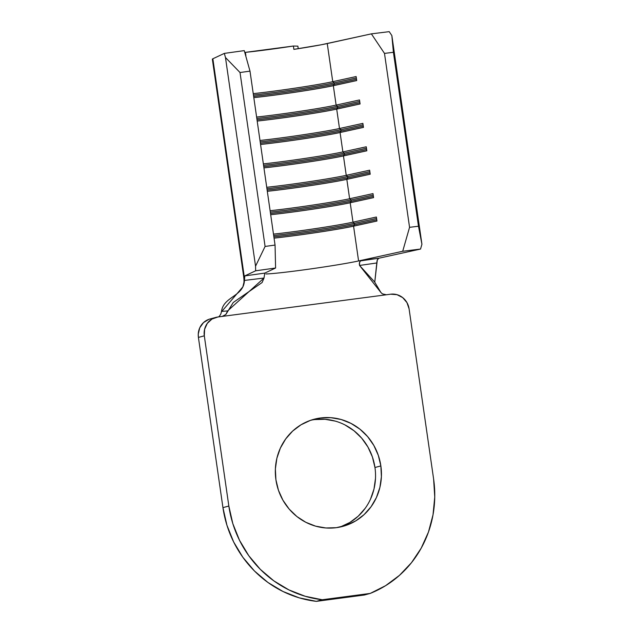 <?xml version="1.0" encoding="UTF-8"?>
<svg xmlns="http://www.w3.org/2000/svg" width="633" height="633" viewBox="0 0 633 633"><rect width="100%" height="100%" fill="white"/><g stroke="black" fill="none" stroke-linecap="round" stroke-linejoin="round"><path stroke-width="0.95" d="M345.064 424.98L353.997 430.756L361.728 438.202L367.939 447.048L372.41 456.947L374.958 467.51L380.86 465.912A55.459 52.887 -105.2 0 1 342.912 526.355A55.459 52.887 -105.2 0 1 275.917 479.751L278.465 490.314L282.935 500.212L289.146 509.059L296.869 516.512L305.81 522.28L315.606 526.158L325.9 527.977L336.289 527.685L346.378 525.279L355.77 520.864L364.11 514.597L371.08 506.724L376.406 497.554L379.887 487.434L381.39 476.744L380.86 465.912L378.305 455.341L373.842 445.45L367.623 436.604L359.9 429.15L350.967 423.382L341.163 419.505L330.869 417.685L320.48 417.978L310.399 420.383L300.999 424.798L292.66 431.065L285.697 438.938L280.364 448.109L276.882 458.229L275.379 468.918L275.917 479.751A55.459 52.887 -105.2 0 1 313.857 419.307A55.459 52.887 -105.2 0 1 380.86 465.912L374.958 467.51A55.459 52.887 74.8 0 0 310.938 420.193M221.431 311.863L242.866 286.876L244.433 280.427L264.016 278.045L244.433 280.427C243.784 296.663 223.473 296.315 221.495 311.428L227.651 310.906L264.016 278.045L264.776 273.108L275.592 268.02L255.653 270.797L244.813 275.893L264.776 273.108L275.592 268.02L275.054 245.058L265.085 246.451L255.55 266.192L255.653 270.797L244.813 275.893L264.776 273.108L264.016 278.045L262.109 282.532L233.245 302.487L225.831 314.506L222.199 316.421L386.375 294.772L382.395 293.878L380.892 292.47L359.552 265.449L359.299 263.637L360.224 260.931L378.843 258.224L420.549 249.054L421.926 244.251L391.851 35.575L389.224 31.65L371.373 33.858L321.248 44.769L293.87 49.374A50.727 1.946 171.8 0 0 327.253 43.55L371.373 33.858L384.492 53.401L409.559 227.326L402.707 251.261L361.087 260.408L378.843 258.224L420.549 249.054L402.707 251.261L358.587 260.954L353.57 226.171L376.959 221.036L376.382 217.024L352.992 222.159L350.199 202.758L373.581 197.623L373.003 193.611L349.622 198.746L346.829 179.345L370.21 174.21L369.632 170.198L346.243 175.333L343.45 155.932L366.839 150.796L366.254 146.785L342.872 151.92L340.079 132.519L363.461 127.383L362.883 123.372L339.502 128.507L336.701 109.105L360.09 103.97L359.512 99.959L336.123 105.094L333.33 85.692L356.711 80.557L356.134 76.546L332.752 81.681L327.253 43.55L332.752 81.681A50.727 1.946 -8.2 0 1 253.24 93.637A50.727 1.946 171.8 0 0 332.752 81.681L334.137 82.876L334.327 84.213L356.537 79.331L334.327 84.213L333.33 85.692L336.123 105.094A50.727 1.946 -8.2 0 1 256.61 117.05A50.727 1.946 171.8 0 0 336.123 105.094L337.508 106.289L337.698 107.626L359.908 102.744L337.698 107.626L336.701 109.105L339.502 128.507A50.727 1.946 -8.2 0 1 259.981 140.463A50.727 1.946 171.8 0 0 339.502 128.507L340.878 129.702L341.076 131.039L363.287 126.157L341.076 131.039L340.079 132.519L342.872 151.92A50.727 1.946 -8.2 0 1 263.36 163.876A50.727 1.946 171.8 0 0 342.872 151.92L344.257 153.115L344.447 154.452L366.657 149.57L344.447 154.452L343.45 155.932L346.243 175.333A50.727 1.946 -8.2 0 1 266.73 187.289A50.727 1.946 171.8 0 0 346.243 175.333L347.628 176.528L347.826 177.865L370.036 172.983L347.826 177.865L346.829 179.345L349.622 198.746A50.727 1.946 -8.2 0 1 270.109 210.702A50.727 1.946 171.8 0 0 349.622 198.746L351.006 199.941L351.196 201.278L373.407 196.396L351.196 201.278L350.199 202.758L352.992 222.159A50.727 1.946 -8.2 0 1 273.48 234.115A50.727 1.946 171.8 0 0 352.992 222.159L354.377 223.346L354.567 224.691L376.777 219.809L354.567 224.691L353.57 226.171L358.587 260.954A50.727 1.946 -8.2 0 1 309.387 269.096A50.727 1.946 -8.2 0 1 265.915 273.954M245.881 55.696L245.691 55.72A50.727 1.946 171.8 0 0 245.881 55.696L245.398 52.357A50.727 1.946 171.8 0 0 293.388 46.027L293.87 49.374L293.388 46.027L297.874 46.146L298.246 48.694L297.874 46.146L293.388 46.027L245.398 52.357L245.881 55.696M244.67 276.123L244.433 280.427L244.813 275.893L244.188 276.186L212.854 58.782L224.327 53.394L225.475 57.508L255.55 266.192L225.475 57.508L240.026 72.526L265.085 246.451L240.026 72.526L249.995 71.133L275.054 245.058L249.995 71.133L244.267 50.616L224.327 53.394L212.854 58.782L212.688 59.399M270.687 214.714A50.727 1.946 171.8 0 0 350.199 202.758L373.581 197.623L373.003 193.611L349.622 198.746L351.006 199.941L373.217 195.059L351.006 199.941L351.196 201.278A52.08 2.002 -8.2 0 1 270.505 213.448A52.08 2.002 171.8 0 0 351.196 201.278L350.199 202.758A50.727 1.946 -8.2 0 1 270.687 214.714M274.057 238.127A50.727 1.946 171.8 0 0 353.57 226.171L376.959 221.036L376.382 217.024L352.992 222.159L354.377 223.346L376.588 218.472L354.377 223.346L354.567 224.691A52.08 2.002 -8.2 0 1 273.875 236.861A52.08 2.002 171.8 0 0 354.567 224.691L353.57 226.171A50.727 1.946 -8.2 0 1 274.057 238.127M267.308 191.301A50.727 1.946 171.8 0 0 346.829 179.345L370.21 174.21L369.632 170.198L346.243 175.333L347.628 176.528L369.838 171.646L347.628 176.528L347.826 177.865A52.08 2.002 -8.2 0 1 267.126 190.035A52.08 2.002 171.8 0 0 347.826 177.865L346.829 179.345A50.727 1.946 -8.2 0 1 267.308 191.301M263.937 167.887A50.727 1.946 171.8 0 0 343.45 155.932L366.839 150.796L366.254 146.785L342.872 151.92L344.257 153.115L366.467 148.233L344.257 153.115L344.447 154.452A52.08 2.002 -8.2 0 1 263.755 166.621A52.08 2.002 171.8 0 0 344.447 154.452L343.45 155.932A50.727 1.946 -8.2 0 1 263.937 167.887M260.567 144.474A50.727 1.946 171.8 0 0 340.079 132.519L363.461 127.383L362.883 123.372L339.502 128.507L340.878 129.702L363.089 124.82L340.878 129.702L341.076 131.039A52.08 2.002 -8.2 0 1 260.385 143.208A52.08 2.002 171.8 0 0 341.076 131.039L340.079 132.519A50.727 1.946 -8.2 0 1 260.567 144.474M257.188 121.061A50.727 1.946 171.8 0 0 336.701 109.105L360.09 103.97L359.512 99.959L336.123 105.094L337.508 106.289L359.718 101.407L337.508 106.289L337.698 107.626A52.08 2.002 -8.2 0 1 257.006 119.795A52.08 2.002 171.8 0 0 337.698 107.626L336.701 109.105A50.727 1.946 -8.2 0 1 257.188 121.061M253.817 97.648A50.727 1.946 171.8 0 0 333.33 85.692L356.711 80.557L356.134 76.546L332.752 81.681L334.137 82.876L356.347 77.994L334.137 82.876L334.327 84.213A52.08 2.002 -8.2 0 1 253.635 96.382A52.08 2.002 171.8 0 0 334.327 84.213L333.33 85.692A50.727 1.946 -8.2 0 1 253.817 97.648M418.476 226.226L409.559 227.326L384.492 53.401L393.417 52.302L418.476 226.226L393.417 52.302L391.851 35.575L421.926 244.251L418.476 226.226L409.559 227.326L402.707 251.261L420.549 249.054L421.926 244.251L418.476 226.226M244.188 276.186L212.854 58.782A71.015 2.73 171.8 0 0 212.356 59.193L243.681 276.605A71.015 2.73 -8.2 0 1 244.188 276.186L244.813 275.893M253.437 95.045A52.08 2.002 171.8 0 0 334.137 82.876A52.08 2.002 -8.2 0 1 253.437 95.045M256.816 118.458A52.08 2.002 171.8 0 0 337.508 106.289A52.08 2.002 -8.2 0 1 256.816 118.458M260.187 141.871A52.08 2.002 171.8 0 0 340.878 129.702A52.08 2.002 -8.2 0 1 260.187 141.871M263.565 165.284A52.08 2.002 171.8 0 0 344.257 153.115A52.08 2.002 -8.2 0 1 263.565 165.284M266.936 188.697A52.08 2.002 171.8 0 0 347.628 176.528A52.08 2.002 -8.2 0 1 266.936 188.697M270.307 212.11A52.08 2.002 171.8 0 0 351.006 199.941A52.08 2.002 -8.2 0 1 270.307 212.11M273.685 235.523A52.08 2.002 171.8 0 0 354.377 223.346A52.08 2.002 -8.2 0 1 273.685 235.523M391.851 35.575L393.417 52.302L384.492 53.401L371.373 33.858L389.224 31.65L391.851 35.575M275.592 268.02L275.054 245.058L265.085 246.451L255.55 266.192L255.653 270.797L275.592 268.02M249.995 71.133L240.026 72.526L225.475 57.508L224.327 53.394L244.267 50.616L249.995 71.133M376.952 262.956L377.355 259.736L378.843 258.224L377.244 260.013L376.92 261.738L374.768 282.081L376.952 262.956L359.552 265.449L359.56 262.062L361.087 260.408L358.587 260.954M359.552 265.449L374.594 281.914L380.892 292.47L382.395 293.878L386.375 294.772L390.672 294.203L217.902 316.983L222.199 316.421L225.831 314.506L227.651 310.906L221.495 311.428L220.949 313.644M219.659 315.899L220.854 313.897M228.837 506.036L222.943 507.634L198.414 337.421L204.309 335.814L228.837 506.036L204.309 335.814L204.609 329.255L207.292 323.376L211.96 319.064L217.902 316.983A16.909 16.126 -105.2 0 0 215.885 317.394A16.909 16.126 -105.2 0 0 204.309 335.814L198.414 337.421L222.943 507.634L226.923 525.216L233.632 541.935L242.89 557.325L254.434 570.966L267.941 582.471L283.046 591.523L299.322 597.876L316.326 601.35L364.315 595.02L370.218 593.422L322.221 599.752L305.225 596.278L288.949 589.924L273.844 580.865L260.329 569.36L248.793 555.727L239.535 540.337L232.817 523.618L228.837 506.036L222.943 507.634A108.219 103.187 74.8 0 0 316.326 601.35L364.315 595.02L370.218 593.422L322.221 599.752L316.326 601.35L322.221 599.752A108.219 103.187 -105.2 0 1 228.837 506.036M208.922 319.317L203.517 322.577L199.767 327.775L198.248 334.113L198.414 337.421A16.909 16.126 74.8 0 1 209.982 318.992L215.885 317.394M314.585 419.576L324.974 419.283L335.261 421.103M375.496 478.35L373.992 489.032L370.511 499.152M365.178 508.331L358.215 516.196L349.867 522.462L340.475 526.885M433.613 479.039L409.084 308.817L433.613 479.039L434.752 496.992L433.019 514.827L428.462 532.036L421.206 548.154L411.45 562.729L399.47 575.35L385.6 585.675L370.218 593.422A108.219 103.187 -105.2 0 0 433.613 479.039M390.672 294.203L396.978 294.669L402.691 297.613L406.94 302.582L409.084 308.817A16.909 16.126 -105.2 0 0 390.672 294.203M339.937 527.067A55.459 52.887 74.8 0 0 374.958 467.51M244.781 52.468L245.398 52.357L244.781 52.468M218.638 316.888L219.746 315.796M222.816 316.302L222.199 316.421M242.866 286.876C244.021 284.692 244.291 281.266 243.681 276.605"/></g></svg>
